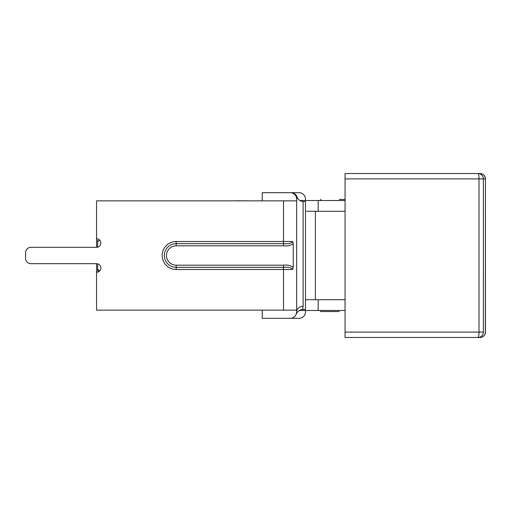<?xml version="1.0" encoding="UTF-8"?>
<svg xmlns="http://www.w3.org/2000/svg" width="511" height="511" viewBox="0 0 511 511"><rect width="100%" height="100%" fill="white"/><g stroke="black" fill="none" stroke-linecap="round" stroke-linejoin="round"><path stroke-width="0.77" d="M97.633 247.19L97.633 241.754L99.671 240.055M97.633 240.106L97.633 241.735M97.633 269.265L97.633 270.913M99.671 270.945L97.633 269.246L98.31 271.909M96.553 238.72L96.553 247.324L30.928 247.324L96.553 247.324A4.305 4.305 0 0 0 100.859 243.019A4.305 4.305 0 0 0 96.553 238.72L96.553 200.849L283.528 200.849L283.528 241.511L176.167 241.511L176.167 243.664L283.528 243.664L283.528 245.817C287.118 246.321 290.357 245.631 293.244 243.734L292.662 241.511C291.43 243.428 288.389 244.149 283.528 243.664L283.528 241.511L292.662 241.511M97.633 269.246L97.633 263.81M96.553 272.28A4.305 4.305 0 0 0 100.859 267.981A4.305 4.305 0 0 0 96.553 263.676L30.928 263.676L96.553 263.676L96.553 310.151L296.655 310.151L296.655 199.13L297.089 196.99C295.997 194.295 293.94 192.851 290.931 192.673L290.203 192.673A6.458 6.458 0 0 1 296.655 199.13M306.555 211.286L345.066 211.286M467.048 337.477L480.072 337.477A5.378 5.276 -90 0 0 485.348 332.099L485.45 332.099A5.378 5.378 0 0 1 480.072 337.477L397.928 337.477M478.009 173.523L345.066 173.523L345.066 178.901L483.387 178.901A5.378 5.378 0 0 0 478.009 173.523L480.072 173.523L478.009 173.523A5.378 0.996 90 0 1 479.005 178.901L479.005 332.099L345.066 332.099L345.066 337.477L478.009 337.477A5.378 0.996 -90 0 0 479.005 332.099L483.387 332.099A5.378 5.378 0 0 1 478.009 337.477M397.928 173.523L467.048 173.523M345.066 173.523L345.066 337.477M299.261 310.477L345.066 310.477M318.174 310.477L318.174 299.714L305.476 299.714M345.066 299.714L318.174 299.714M345.066 200.523L299.836 200.523M318.174 211.286L318.174 200.523M305.476 310.477L305.476 311.87A6.458 6.458 0 0 1 299.024 318.327L283.746 318.327M305.476 200.523L305.476 199.13A6.458 6.458 0 0 0 299.024 192.673L283.746 192.673M296.655 310.151L296.655 311.87A6.458 5.525 180 0 1 303.112 306.345L303.112 201.513C300.161 201.277 298.156 199.769 297.089 196.99M303.112 201.513L305.476 201.513L305.476 309.487L302.633 309.487L303.112 306.345M262.232 310.151L262.232 318.327L290.203 318.327A6.458 6.458 0 0 0 296.655 311.87L296.227 314.195C297.338 311.378 299.472 309.807 302.633 309.487M262.232 200.849L262.232 192.673L290.203 192.673M176.167 241.511A13.989 13.989 0 0 0 162.179 255.5A13.989 13.989 0 0 0 176.167 269.489L283.528 269.489L283.528 267.336L176.167 267.336A11.836 11.836 0 0 1 164.331 255.5A11.836 11.836 0 0 1 176.167 243.664L176.167 245.817L283.528 245.817M293.244 267.253C290.35 265.362 287.112 264.672 283.528 265.183L283.528 267.336L284.001 267.336L283.528 267.336C288.389 266.844 291.436 267.566 292.662 269.489L293.25 267.266L293.25 243.734M25.55 252.702L25.55 258.298L25.55 252.702A5.378 5.378 0 0 1 30.928 247.324M30.928 263.676A5.378 5.378 0 0 1 25.55 258.298M296.655 200.849L283.528 200.849M315.376 299.714L315.376 211.286M345.066 199.45L339.259 199.45M319.892 310.477L320.972 311.55L339.259 311.55M252.562 200.849L236.152 200.785M483.387 332.099L483.387 178.901L485.348 178.901A5.378 5.276 -90 0 0 480.072 173.523A5.378 5.378 0 0 1 485.45 178.901L485.348 332.099M176.167 269.489L176.167 265.183A9.683 9.683 0 0 1 166.484 255.5A9.683 9.683 0 0 1 176.167 245.817M283.528 265.183L176.167 265.183M283.528 310.151L283.528 269.489L292.662 269.489M485.45 178.901L485.45 332.099M294.7 194.493L295.281 195.145M296.227 314.195L296.533 313.128M319.892 200.523L320.972 199.45"/></g></svg>
